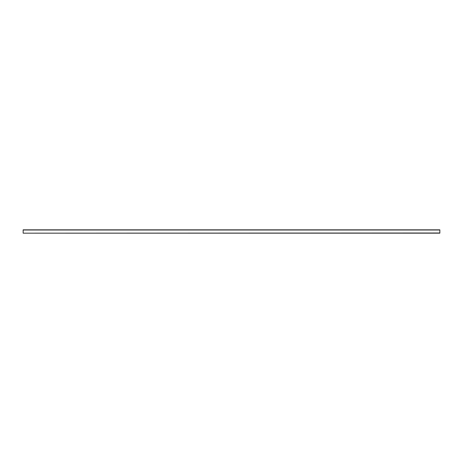 <?xml version="1.0" encoding="UTF-8"?>
<svg xmlns="http://www.w3.org/2000/svg" width="463" height="463" viewBox="0 0 463 463"><rect width="100%" height="100%" fill="white"/><g stroke="black" fill="none" stroke-linecap="round" stroke-linejoin="round"><path stroke-width="0.69" d="M439.85 229.833L23.15 229.833L439.85 229.833L439.85 233.167L23.15 233.167L439.85 232.999M23.15 229.833L23.15 232.999M23.15 230.001L439.85 230.001"/></g></svg>
